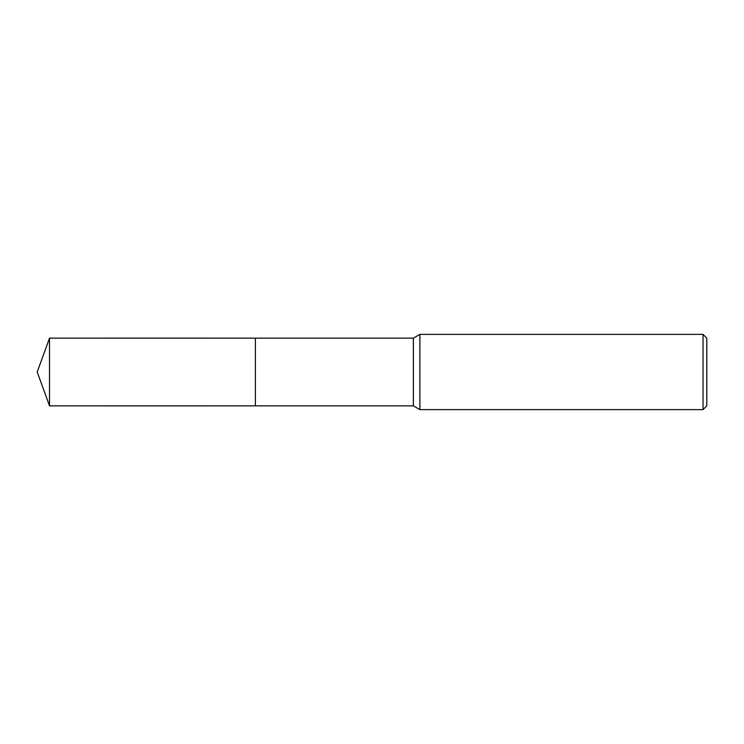 <?xml version="1.0" encoding="UTF-8"?>
<svg xmlns="http://www.w3.org/2000/svg" width="744" height="744" viewBox="0 0 744 744"><rect width="100%" height="100%" fill="white"/><g stroke="black" fill="none" stroke-linecap="round" stroke-linejoin="round"><path stroke-width="1.12" d="M255.387 405.852L255.387 338.148L413.376 338.148L419.895 334.382L703.043 334.382L706.8 338.148L706.8 405.852L703.043 409.618L419.895 409.618L413.376 405.852L255.387 405.852L255.387 338.139L255.387 405.861L49.523 405.852L49.523 338.148L255.387 338.139M413.376 405.852L413.376 338.148M419.895 409.618L419.895 334.382M703.043 409.618L703.043 334.382M49.523 338.148L37.2 372L49.523 405.852"/></g></svg>
